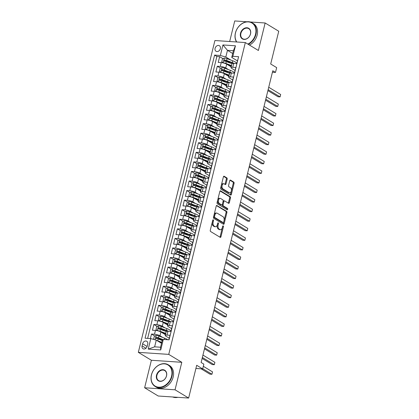 <?xml version="1.0" encoding="UTF-8"?>
<svg xmlns="http://www.w3.org/2000/svg" width="419" height="419" viewBox="0 0 419 419"><rect width="100%" height="100%" fill="white"/><g stroke="black" fill="none" stroke-linecap="round" stroke-linejoin="round"><path stroke-width="0.63" d="M213.271 219.839A0.697 0.403 93.8 0 0 213.156 219.802A0.697 0.403 93.8 0 0 212.737 220.268L210.286 230.246A0.995 0.581 93.8 0 0 210.589 231.508L220.2 237.337A0.995 0.581 93.8 0 0 220.363 237.39A0.995 0.581 93.8 0 0 220.965 236.725L223.416 226.747A0.697 0.403 93.8 0 0 223.201 225.862A0.697 0.403 93.8 0 0 223.086 225.825A0.697 0.403 93.8 0 0 222.667 226.297L222.348 227.585A3.184 1.854 93.8 0 1 220.431 229.727A3.184 1.854 93.8 0 1 219.902 229.554L219.1 229.067A3.184 1.854 93.8 0 1 218.131 225.029L218.451 223.736A0.697 0.403 93.8 0 0 218.236 222.85A0.697 0.403 93.8 0 0 218.121 222.814A0.697 0.403 93.8 0 0 217.702 223.285L217.388 224.574A3.184 1.854 93.8 0 1 215.466 226.716A3.184 1.854 93.8 0 1 214.937 226.543L214.14 226.056A3.184 1.854 93.8 0 1 213.166 222.018L213.486 220.724A0.697 0.403 93.8 0 0 213.271 219.839M215.094 48.321A3.242 2.524 -58.8 0 0 216.042 51.27A3.242 2.524 -58.8 0 0 220.357 48.672A3.242 2.524 -58.8 0 0 219.404 45.723A3.242 2.524 -58.8 0 0 215.094 48.321M227.161 179.154A0.995 0.581 93.8 0 0 226.857 177.892L224.16 176.258A0.995 0.581 93.8 0 0 223.997 176.205A0.995 0.581 93.8 0 0 223.395 176.87L220.677 187.953A0.995 0.581 93.8 0 0 220.981 189.215L230.586 195.044A0.995 0.581 93.8 0 0 230.754 195.097A0.995 0.581 93.8 0 0 231.351 194.426L234.074 183.349A0.995 0.581 93.8 0 0 233.771 182.087L230.513 180.112A0.995 0.581 93.8 0 0 230.35 180.06A0.995 0.581 93.8 0 0 229.748 180.725L228.585 185.465A0.995 0.581 93.8 0 0 228.889 186.733L230.502 187.712A2.661 1.55 93.8 0 1 231.388 190.713A2.661 1.55 93.8 0 1 229.706 192.876A2.661 1.55 93.8 0 1 229.272 192.735L222.945 188.896A2.661 1.55 93.8 0 1 222.06 185.895A2.661 1.55 93.8 0 1 223.741 183.726A2.661 1.55 93.8 0 1 224.175 183.873L225.233 184.512A0.995 0.581 93.8 0 0 225.396 184.564A0.995 0.581 93.8 0 0 225.998 183.899L227.161 179.154L226.339 179.102A0.995 0.581 93.8 0 0 226.035 177.839L223.636 176.383M175.042 389.801L181.799 362.304L151.379 360.267L144.628 387.764L175.042 389.801L188.639 398.05L196.689 365.289L202.67 368.919L203.844 364.137L201.125 362.487L272.779 70.759L275.498 72.408L276.676 67.627L270.69 63.997L278.74 31.236L265.143 22.987L250.243 21.987M181.799 362.304L168.747 354.385L245.335 42.565L258.387 50.484L265.143 22.987M216.99 205.457A0.995 0.581 93.8 0 0 216.827 205.404A0.995 0.581 93.8 0 0 216.225 206.069L213.507 217.147A0.995 0.581 93.8 0 0 213.805 218.414L223.416 224.244A0.995 0.581 93.8 0 0 223.578 224.296A0.995 0.581 93.8 0 0 224.181 223.626L226.904 212.548A0.995 0.581 93.8 0 0 226.6 211.286L216.654 205.436M217.089 202.55L219.813 191.473A0.995 0.581 93.8 0 1 220.41 190.802A0.995 0.581 93.8 0 1 220.577 190.855L230.183 196.684A0.995 0.581 93.8 0 1 230.487 197.951L229.324 202.691A0.995 0.581 93.8 0 1 228.722 203.356A0.995 0.581 93.8 0 1 228.559 203.304L224.663 200.942A0.995 0.581 93.8 0 0 224.5 200.89A0.995 0.581 93.8 0 0 223.898 201.555L223.123 204.702A0.995 0.581 93.8 0 0 223.427 205.965L227.486 208.426A0.697 0.403 93.8 0 1 227.716 209.212A0.697 0.403 93.8 0 1 227.276 209.778A0.697 0.403 93.8 0 1 227.161 209.741L217.393 203.812A0.995 0.581 93.8 0 1 217.089 202.55M246.922 21.767L234.724 20.95L229.675 41.518M188.639 398.05L158.225 396.013L144.628 387.764M230.22 63.086L226.417 60.776M222.96 58.676L219.64 56.665L218.231 62.4L221.227 62.604L220.289 66.427A4.054 0.953 13.8 0 1 225.752 67.967L228.549 69.664M227.873 72.649L224.071 70.34M220.609 68.245L217.288 66.228L215.879 71.968L218.88 72.168L217.938 75.991A4.054 0.953 13.8 0 1 223.406 77.531L226.197 79.228M225.522 82.213L221.719 79.909M218.262 77.808L214.942 75.792L213.528 81.532L216.529 81.731L215.591 85.56A4.054 0.953 13.8 0 1 221.054 87.1L223.846 88.791M223.175 91.777L219.373 89.472M215.911 87.372L212.59 85.356L211.181 91.096L214.182 91.295L213.24 95.123A4.054 0.953 13.8 0 1 218.708 96.663L221.499 98.36M220.823 101.346L217.021 99.036M213.559 96.936L210.238 94.924L208.83 100.66L211.831 100.864L210.893 104.687A4.054 0.953 13.8 0 1 216.356 106.227L219.147 107.924M218.477 110.909L214.669 108.6M211.213 106.499L207.892 104.488L206.483 110.228L209.484 110.427L208.542 114.251A4.054 0.953 13.8 0 1 214.004 115.791L216.801 117.488M216.125 120.473L212.323 118.163M208.861 116.068L205.54 114.052L204.132 119.792L207.133 119.991L206.195 123.82A4.054 0.953 13.8 0 1 211.658 125.36L214.449 127.051M213.779 130.037L209.971 127.732M206.515 125.632L203.194 123.615L201.785 129.356L204.786 129.555L203.844 133.383A4.054 0.953 13.8 0 1 209.306 134.923L212.103 136.615M211.427 139.6L207.625 137.296M204.163 135.196L200.842 133.179L199.434 138.919L202.435 139.124L201.497 142.947A4.054 0.953 13.8 0 1 206.96 144.487L209.751 146.184M209.076 149.169L205.273 146.859M201.817 144.759L198.496 142.748L197.082 148.483L200.083 148.687L199.145 152.511A4.054 0.953 13.8 0 1 204.608 154.051L207.4 155.748M206.729 158.733L202.927 156.423M199.465 154.328L196.144 152.312L194.735 158.052L197.737 158.251L196.794 162.08A4.054 0.953 13.8 0 1 202.262 163.62L205.053 165.311M204.378 168.297L200.575 165.992M197.119 163.892L193.793 161.875L192.384 167.616L195.385 167.815L194.447 171.643A4.054 0.953 13.8 0 1 199.91 173.183L202.702 174.875M202.031 177.86L198.229 175.556M194.767 173.456L191.446 171.439L190.037 177.179L193.039 177.384L192.096 181.207A4.054 0.953 13.8 0 1 197.559 182.747L200.355 184.444M199.68 187.429L195.877 185.119M192.415 183.019L189.095 181.008L187.686 186.743L190.687 186.947L189.749 190.771A4.054 0.953 13.8 0 1 195.212 192.311L198.004 194.007M197.333 196.993L193.526 194.683M190.069 192.588L186.748 190.572L185.339 196.312L188.341 196.511L187.398 200.334A4.054 0.953 13.8 0 1 192.86 201.879L195.657 203.571M194.982 206.557L191.179 204.252M187.717 202.152L184.397 200.135L182.988 205.876L185.989 206.075L185.051 209.903A4.054 0.953 13.8 0 1 190.514 211.443L193.306 213.135M192.63 216.12L188.828 213.816M185.371 211.715L182.05 209.699L180.641 215.439L183.637 215.638L182.7 219.467A4.054 0.953 13.8 0 1 188.162 221.007L190.954 222.704M190.284 225.689L186.481 223.379M183.019 221.279L179.699 219.268L178.29 225.003L181.291 225.207L180.348 229.031A4.054 0.953 13.8 0 1 185.816 230.57L188.608 232.267M187.932 235.253L184.13 232.943M180.673 230.843L177.352 228.832L175.938 234.572L178.939 234.771L178.002 238.594A4.054 0.953 13.8 0 1 183.464 240.134L186.256 241.831M185.586 244.816L181.783 242.507M178.321 240.412L175.001 238.395L173.592 244.136L176.593 244.335L175.65 248.163A4.054 0.953 13.8 0 1 181.113 249.703L183.91 251.395M183.234 254.38L179.432 252.076M175.97 249.975L172.649 247.959L171.24 253.699L174.241 253.898L173.304 257.727A4.054 0.953 13.8 0 1 178.766 259.267L181.558 260.958M180.888 263.949L177.08 261.639M173.623 259.539L170.303 257.523L168.894 263.263L171.895 263.467L170.952 267.291A4.054 0.953 13.8 0 1 176.415 268.83L179.212 270.527M178.536 273.513L174.733 271.203M171.271 269.103L167.951 267.092L166.542 272.827L169.543 273.031L168.606 276.854A4.054 0.953 13.8 0 1 174.068 278.394L176.86 280.091M176.184 283.076L172.382 280.767M168.925 278.672L165.605 276.655L164.196 282.396L167.191 282.595L166.254 286.423A4.054 0.953 13.8 0 1 171.717 287.963L174.514 289.655M173.838 292.64L170.035 290.336M166.573 288.235L163.253 286.219L161.844 291.959L164.845 292.158L163.902 295.987A4.054 0.953 13.8 0 1 169.37 297.527L172.162 299.218M171.486 302.204L167.684 299.899M164.227 297.799L160.906 295.783L159.492 301.523L162.493 301.727L161.556 305.551A4.054 0.953 13.8 0 1 167.019 307.09L169.81 308.787M169.14 311.773L165.337 309.463M161.875 307.363L158.555 305.351L157.146 311.087L160.147 311.291L159.204 315.114A4.054 0.953 13.8 0 1 164.672 316.654L167.464 318.351M166.788 321.336L162.986 319.027M159.524 316.932L156.203 314.915L154.794 320.655L157.795 320.854L156.858 324.683A4.054 0.953 13.8 0 1 162.321 326.223L165.112 327.915M164.442 330.9L160.634 328.596M157.177 326.495L153.857 324.479L152.448 330.219L155.449 330.418A4.054 0.953 13.8 0 1 160.912 331.958L165.421 334.697M168.894 339.809L170.004 335.284L167.003 335.085A4.054 0.953 13.8 0 0 165.243 335.436A4.054 0.953 13.8 0 0 165.887 336.179L169.276 338.238M170.669 331.288L170.947 331.455L172.35 325.72L169.355 325.516A4.054 0.953 13.8 0 0 167.59 325.872A4.054 0.953 13.8 0 0 168.239 326.616L171.628 328.674M173.021 321.724L173.293 321.886L174.702 316.151L171.701 315.952A4.054 0.953 13.8 0 0 169.941 316.303A4.054 0.953 13.8 0 0 170.591 317.052L173.974 319.105M169.941 316.303L170.879 312.48A4.054 0.953 -166.2 0 1 172.644 312.129L175.64 312.328L177.054 306.588L174.053 306.389A4.054 0.953 13.8 0 0 172.288 306.739A4.054 0.953 13.8 0 0 172.937 307.488L176.326 309.541M177.719 302.591L177.991 302.759L179.4 297.024L176.399 296.825A4.054 0.953 13.8 0 0 174.639 297.176A4.054 0.953 13.8 0 0 175.289 297.925L178.677 299.978M180.07 293.028L180.343 293.195L181.752 287.46L178.751 287.256A4.054 0.953 13.8 0 0 176.991 287.612A4.054 0.953 13.8 0 0 177.635 288.356L181.024 290.414M182.417 283.464L182.689 283.626L184.098 277.897L181.097 277.692A4.054 0.953 13.8 0 0 179.337 278.048A4.054 0.953 13.8 0 0 179.987 278.792L183.375 280.85M179.337 278.048L180.28 274.22A4.054 0.953 -166.2 0 1 182.04 273.869L185.041 274.068L186.45 268.328L183.449 268.129A4.054 0.953 13.8 0 0 181.689 268.479A4.054 0.953 13.8 0 0 182.333 269.228L185.722 271.282M187.115 264.331L187.387 264.499L188.796 258.764L185.795 258.565A4.054 0.953 13.8 0 0 184.035 258.916A4.054 0.953 13.8 0 0 184.685 259.665L188.073 261.718M189.467 254.768L189.739 254.935L191.148 249.2L188.147 248.996A4.054 0.953 13.8 0 0 186.387 249.352A4.054 0.953 13.8 0 0 187.036 250.096L190.42 252.154M191.813 245.204L192.091 245.366L193.499 239.637L190.498 239.432A4.054 0.953 13.8 0 0 188.733 239.788A4.054 0.953 13.8 0 0 189.383 240.532L192.771 242.591M188.733 239.788L189.676 235.96A4.054 0.953 -166.2 0 1 191.436 235.609L194.437 235.808L195.846 230.068L192.845 229.869A4.054 0.953 13.8 0 0 191.085 230.22A4.054 0.953 13.8 0 0 191.734 230.969L195.123 233.022M196.516 226.071L196.789 226.239L198.197 220.504L195.196 220.305A4.054 0.953 13.8 0 0 193.437 220.656A4.054 0.953 13.8 0 0 194.081 221.405L197.469 223.458M198.863 216.508L199.135 216.675L200.544 210.94L197.543 210.741A4.054 0.953 13.8 0 0 195.783 211.092A4.054 0.953 13.8 0 0 196.432 211.836L199.821 213.894M201.214 206.944L201.487 207.106L202.896 201.377L199.894 201.172A4.054 0.953 13.8 0 0 198.135 201.529A4.054 0.953 13.8 0 0 198.779 202.272L202.168 204.331M198.135 201.529L199.072 197.7A4.054 0.953 -166.2 0 1 200.832 197.349L203.833 197.548L205.242 191.808L202.241 191.609A4.054 0.953 13.8 0 0 200.481 191.96A4.054 0.953 13.8 0 0 201.13 192.709L204.519 194.762M205.912 187.812L206.185 187.979L207.594 182.244L204.592 182.045A4.054 0.953 13.8 0 0 202.833 182.396A4.054 0.953 13.8 0 0 203.482 183.145L206.866 185.198M208.259 178.248L208.536 178.415L209.94 172.68L206.944 172.481A4.054 0.953 13.8 0 0 205.179 172.832A4.054 0.953 13.8 0 0 205.829 173.581L209.217 175.634M210.61 168.684L210.883 168.852L212.292 163.117L209.291 162.912A4.054 0.953 13.8 0 0 207.531 163.269A4.054 0.953 13.8 0 0 208.18 164.012L211.569 166.071M207.531 163.269L208.468 159.44A4.054 0.953 -166.2 0 1 210.233 159.089L213.229 159.288L214.643 153.548L211.642 153.349A4.054 0.953 13.8 0 0 209.882 153.705A4.054 0.953 13.8 0 0 210.527 154.449L213.915 156.502M215.308 149.552L215.581 149.719L216.99 143.984L213.989 143.785A4.054 0.953 13.8 0 0 212.229 144.136A4.054 0.953 13.8 0 0 212.878 144.885L216.267 146.938M217.66 139.988L217.932 140.156L219.341 134.42L216.34 134.221A4.054 0.953 13.8 0 0 214.58 134.572A4.054 0.953 13.8 0 0 215.225 135.321L218.613 137.374M220.006 130.424L220.279 130.592L221.688 124.857L218.687 124.653A4.054 0.953 13.8 0 0 216.927 125.009A4.054 0.953 13.8 0 0 217.576 125.752L220.965 127.811M216.927 125.009L217.87 121.18A4.054 0.953 -166.2 0 1 219.629 120.829L222.63 121.028L224.039 115.293L221.038 115.089A4.054 0.953 13.8 0 0 219.278 115.445A4.054 0.953 13.8 0 0 219.928 116.189L223.311 118.247M224.704 111.297L224.982 111.459L226.386 105.724L223.39 105.525A4.054 0.953 13.8 0 0 221.625 105.876A4.054 0.953 13.8 0 0 222.274 106.625L225.663 108.678M227.056 101.728L227.328 101.896L228.737 96.16L225.736 95.961A4.054 0.953 13.8 0 0 223.976 96.312A4.054 0.953 13.8 0 0 224.626 97.061L228.009 99.114M223.976 96.312L224.914 92.489A4.054 0.953 -166.2 0 1 226.679 92.133L229.675 92.337L231.089 86.597L228.088 86.393A4.054 0.953 13.8 0 0 226.323 86.749A4.054 0.953 13.8 0 0 226.972 87.492L230.361 89.551M226.323 86.749L227.266 82.92A4.054 0.953 -166.2 0 1 229.025 82.569L232.026 82.768L233.435 77.033L230.434 76.829A4.054 0.953 13.8 0 0 228.674 77.185A4.054 0.953 13.8 0 0 229.324 77.929L232.713 79.987M234.106 73.037L234.378 73.199L235.787 67.464L232.786 67.265A4.054 0.953 13.8 0 0 231.026 67.616A4.054 0.953 13.8 0 0 231.67 68.365L235.059 70.418M221.227 62.604A4.054 0.953 -166.2 0 1 226.695 64.144L231.204 66.878M231.754 82.601L232.026 82.763M218.88 72.168A4.054 0.953 -166.2 0 1 224.343 73.707L228.858 76.447M229.403 92.164L229.68 92.332M216.529 81.731A4.054 0.953 -166.2 0 1 221.997 83.271L226.506 86.01M214.182 91.295A4.054 0.953 -166.2 0 1 219.645 92.835L224.16 95.574M211.831 100.864A4.054 0.953 -166.2 0 1 217.293 102.404L221.808 105.138M222.358 120.861L222.63 121.023M209.484 110.427A4.054 0.953 -166.2 0 1 214.947 111.967L219.456 114.706M207.133 119.991A4.054 0.953 -166.2 0 1 212.595 121.531L217.11 124.27M204.786 129.555A4.054 0.953 -166.2 0 1 210.249 131.095L214.758 133.834M202.435 139.124A4.054 0.953 -166.2 0 1 207.897 140.664L212.412 143.398M212.962 159.12L213.234 159.283M200.083 148.687A4.054 0.953 -166.2 0 1 205.551 150.227L210.06 152.966M197.737 158.251A4.054 0.953 -166.2 0 1 203.199 159.791L207.714 162.53M195.385 167.815A4.054 0.953 -166.2 0 1 200.848 169.355L205.362 172.094M193.039 177.384A4.054 0.953 -166.2 0 1 198.501 178.923L203.011 181.657M203.561 197.38L203.833 197.543M190.687 186.947A4.054 0.953 -166.2 0 1 196.15 188.487L200.664 191.226M188.341 196.511A4.054 0.953 -166.2 0 1 193.803 198.051L198.313 200.79M185.989 206.075A4.054 0.953 -166.2 0 1 191.452 207.615L195.966 210.354M183.637 215.638A4.054 0.953 -166.2 0 1 189.105 217.178L193.615 219.917M194.165 235.64L194.437 235.803M181.291 225.207A4.054 0.953 -166.2 0 1 186.754 226.747L191.268 229.481M178.939 234.771A4.054 0.953 -166.2 0 1 184.402 236.311L188.917 239.05M176.593 244.335A4.054 0.953 -166.2 0 1 182.056 245.874L186.565 248.614M174.241 253.898A4.054 0.953 -166.2 0 1 179.704 255.438L184.219 258.177M184.769 273.895L185.041 274.063M171.895 263.467A4.054 0.953 -166.2 0 1 177.357 265.007L181.867 267.741M169.543 273.031A4.054 0.953 -166.2 0 1 175.006 274.571L179.521 277.31M167.191 282.595A4.054 0.953 -166.2 0 1 172.659 284.134L177.169 286.874M164.845 292.158A4.054 0.953 -166.2 0 1 170.308 293.698L174.823 296.437M175.367 312.155L175.645 312.323M162.493 301.727A4.054 0.953 -166.2 0 1 167.961 303.267L172.471 306.001M160.147 311.291A4.054 0.953 -166.2 0 1 165.61 312.831L170.124 315.57M157.795 320.854A4.054 0.953 -166.2 0 1 163.258 322.394L167.773 325.134M147.184 346.23L147.703 344.125A3.143 2.446 -58.8 0 0 146.781 341.27A3.143 2.446 -58.8 0 0 142.607 343.784L142.088 345.89A3.143 2.446 -58.8 0 0 143.005 348.744A3.143 2.446 -58.8 0 0 147.184 346.23M168.747 354.385L138.328 352.348L214.916 40.528L245.335 42.565M219.64 56.665L216.885 56.476L214.601 55.093L145.058 338.212L150.814 338.599L156.277 340.139L161.514 343.313M214.601 55.093L220.352 55.476L222.939 44.959L235.436 45.791L232.849 56.314L238.605 56.701L169.061 339.819L163.31 339.437L160.723 349.959L148.232 349.121L150.814 338.599M154.826 336.059L151.505 334.043L154.506 334.247A4.054 0.953 13.8 0 1 159.969 335.787L162.766 337.478M165.243 335.436L166.181 331.607A4.054 0.953 13.8 0 1 167.94 331.256L170.942 331.455M238.306 57.911L236.725 63.641L233.723 63.442A4.054 0.953 -166.2 0 0 231.964 63.793L231.026 67.616M234.378 73.205L231.377 73.006A4.054 0.953 -166.2 0 0 229.612 73.356L228.674 77.185M227.328 101.901L224.327 101.697A4.054 0.953 -166.2 0 0 222.568 102.053L221.625 105.876M224.977 111.464L221.976 111.265A4.054 0.953 -166.2 0 0 220.216 111.616L219.278 115.445M220.279 130.597L217.278 130.393A4.054 0.953 -166.2 0 0 215.518 130.749L214.58 134.572M217.932 140.161L214.931 139.956A4.054 0.953 -166.2 0 0 213.171 140.313L212.229 144.136M215.581 149.724L212.58 149.525A4.054 0.953 -166.2 0 0 210.82 149.876L209.882 153.705M210.883 168.852L207.882 168.653A4.054 0.953 -166.2 0 0 206.122 169.004L205.179 172.832M208.531 178.421L205.53 178.216A4.054 0.953 -166.2 0 0 203.77 178.573L202.833 182.396M206.185 187.984L203.184 187.785A4.054 0.953 -166.2 0 0 201.424 188.136L200.481 191.96M201.487 207.112L198.486 206.913A4.054 0.953 -166.2 0 0 196.726 207.264L195.783 211.092M199.135 216.681L196.134 216.476A4.054 0.953 -166.2 0 0 194.374 216.833L193.437 220.656M196.789 226.244L193.788 226.04A4.054 0.953 -166.2 0 0 192.022 226.396L191.085 230.22M192.085 245.372L189.084 245.173A4.054 0.953 -166.2 0 0 187.324 245.524L186.387 249.352M189.739 254.941L186.738 254.736A4.054 0.953 -166.2 0 0 184.978 255.092L184.035 258.916M187.387 264.504L184.386 264.3A4.054 0.953 -166.2 0 0 182.626 264.656L181.689 268.479M182.689 283.632L179.688 283.433A4.054 0.953 -166.2 0 0 177.928 283.783L176.991 287.612M180.343 293.195L177.342 292.996A4.054 0.953 -166.2 0 0 175.577 293.352L174.639 297.176M177.991 302.764L174.99 302.56A4.054 0.953 -166.2 0 0 173.23 302.916L172.288 306.739M173.293 321.892L170.292 321.692A4.054 0.953 -166.2 0 0 168.532 322.043L167.59 325.872M153.857 324.479L156.858 324.683M156.203 314.915L159.204 315.114M158.555 305.351L161.556 305.551M160.906 295.783L163.902 295.987M163.253 286.219L166.254 286.423M165.605 276.655L168.606 276.854M167.951 267.092L170.952 267.291M170.303 257.523L173.304 257.727M172.649 247.959L175.65 248.163M175.001 238.395L178.002 238.594M177.352 228.832L180.348 229.031M179.699 219.268L182.7 219.467M182.05 209.699L185.051 209.903M184.397 200.135L187.398 200.334M186.748 190.572L189.749 190.771M189.095 181.008L192.096 181.207M191.446 171.439L194.447 171.643M193.793 161.875L196.794 162.08M196.144 152.312L199.145 152.511M198.496 142.748L201.497 142.947M200.842 133.179L203.844 133.383M203.194 123.615L206.195 123.82M205.54 114.052L208.542 114.251M207.892 104.488L210.893 104.687M210.238 94.924L213.24 95.123M212.59 85.356L215.591 85.56M214.942 75.792L217.938 75.991M217.288 66.228L220.289 66.427M216.885 56.476L147.64 338.384M151.505 334.043L150.395 338.573M232.697 53.501L227.465 50.322L225.82 57.015L230.895 60.1M236.452 63.468L236.725 63.636M156.277 340.139L154.632 346.832L160.55 347.231L162.195 340.537L163.31 339.437M151.379 360.267L138.328 352.348M272.423 72.204L275.498 72.408M195.909 368.469L202.67 368.919M237.411 60.855L231.738 57.413L233.383 50.72L227.465 50.322L222.939 44.959M162.09 340.464L158.288 338.159M232.849 56.314L231.738 57.413M225.82 57.015L220.352 55.476M154.632 346.832L148.232 349.121M160.55 347.231L160.723 349.959M235.436 45.791L233.383 50.72M212.695 220.446A0.697 0.403 93.8 0 1 212.663 220.672L212.344 221.96A3.184 1.854 93.8 0 0 213.318 226.003L214.14 226.056M215.466 226.716L214.643 226.658A3.184 1.854 93.8 0 1 214.114 226.485L213.318 226.003M220.431 229.727L219.608 229.67A3.184 1.854 93.8 0 1 219.079 229.497L218.283 229.015A3.184 1.854 93.8 0 1 217.309 224.972L217.629 223.683A0.697 0.403 93.8 0 0 217.66 223.458M219.902 237.159A0.995 0.581 93.8 0 0 220.143 236.667L222.594 226.695A0.697 0.403 93.8 0 0 222.625 226.47M223.123 224.06A0.995 0.581 93.8 0 0 223.358 223.573L226.082 212.491A0.995 0.581 93.8 0 0 225.778 211.228L216.466 205.582M214.507 216.571A0.697 0.403 93.8 0 0 214.717 217.456L223.154 222.573A0.697 0.403 93.8 0 0 223.269 222.609A0.697 0.403 93.8 0 0 223.688 222.138L224.024 220.782A3.184 1.854 93.8 0 0 223.049 216.738L217.288 213.24A3.184 1.854 93.8 0 0 216.759 213.067A3.184 1.854 93.8 0 0 214.842 215.209L214.507 216.571L213.685 216.513A0.697 0.403 93.8 0 0 213.894 217.398L214.717 217.456M222.562 222.531A0.697 0.403 93.8 0 1 222.447 222.552A0.697 0.403 93.8 0 1 222.332 222.515L213.894 217.398M216.759 213.067L215.937 213.014A3.184 1.854 93.8 0 0 214.02 215.151L214.842 215.209M213.685 216.513L214.02 215.151M220.048 190.98L229.361 196.631L230.183 196.684M228.261 203.126A0.995 0.581 93.8 0 0 228.502 202.634L229.664 197.894A0.995 0.581 93.8 0 0 229.361 196.631M223.84 200.884A0.995 0.581 93.8 0 0 223.678 200.832A0.995 0.581 93.8 0 0 223.076 201.502L222.3 204.645A0.995 0.581 93.8 0 0 222.604 205.907L226.663 208.369L227.486 208.426M226.773 209.505A0.697 0.403 93.8 0 0 226.663 208.369M220.619 198.486A2.661 1.55 93.8 0 0 220.179 198.344A2.661 1.55 93.8 0 0 218.498 200.507A2.661 1.55 93.8 0 0 219.383 203.508L221.614 204.865A0.995 0.581 93.8 0 0 221.777 204.917A0.995 0.581 93.8 0 0 222.379 204.247L223.149 201.104A0.995 0.581 93.8 0 0 222.845 199.842L220.619 198.486M220.179 198.344L219.357 198.292A2.661 1.55 93.8 0 0 217.676 200.455A2.661 1.55 93.8 0 0 218.561 203.456L219.383 203.508M221.127 204.828A0.995 0.581 93.8 0 1 220.954 204.86A0.995 0.581 93.8 0 1 220.792 204.807L218.561 203.456M224.935 184.334A0.995 0.581 93.8 0 0 225.176 183.841L226.339 179.102M223.741 183.726L222.918 183.674A2.661 1.55 93.8 0 0 221.237 185.837A2.661 1.55 93.8 0 0 222.122 188.838L222.945 188.896M229.706 192.876L228.889 192.819A2.661 1.55 93.8 0 1 228.449 192.677L222.122 188.838M230.293 194.861A0.995 0.581 93.8 0 0 230.529 194.374L233.252 183.297A0.995 0.581 93.8 0 0 232.948 182.029L229.989 180.238M157.015 340.589A2.687 0.629 13.8 0 1 157.743 340.825L161.755 342.323M158.45 341.454L161.676 342.663M154.15 339.537L153.632 339.149L154.339 336.279L156.219 335.436A2.687 0.629 13.8 0 1 158.916 336.043L164.567 338.154A7.752 1.823 13.8 0 1 167.689 339.73M201.12 368.814L209.898 374.141L211.951 374.277L212.538 371.889L203.315 366.29M163.138 339.605L158.471 337.861A2.687 0.629 -166.2 0 0 156.455 337.332C155.638 337.62 155.543 338.002 156.172 338.479A2.687 0.629 13.8 0 1 158.188 339.008L162.216 340.511M156.465 338.531L157.235 337.808A1.367 0.319 13.8 0 1 157.832 337.986L162.871 339.872M202.728 368.683L211.951 374.277L212.538 371.889M151.5 374.853A12.361 9.621 -58.8 0 0 158.665 387.193A12.361 9.621 -58.8 0 0 171.56 376.194A12.361 9.621 -58.8 0 0 164.395 363.854A12.361 9.621 -58.8 0 0 151.5 374.853M171.968 376.309A12.664 9.857 121.2 0 1 155.124 386.449A12.664 9.857 121.2 0 1 151.416 374.932A12.664 9.857 121.2 0 1 168.265 364.792A12.664 9.857 121.2 0 1 171.968 376.309M156.517 375.188A6.18 4.813 121.2 0 1 162.965 369.689A6.18 4.813 121.2 0 1 166.542 375.859A6.18 4.813 121.2 0 1 160.095 381.358A6.18 4.813 121.2 0 1 156.517 375.188M166.463 375.943A5.876 4.572 -58.8 0 0 164.74 370.595A5.876 4.572 -58.8 0 0 156.926 375.304A5.876 4.572 -58.8 0 0 158.644 380.646A5.876 4.572 -58.8 0 0 166.463 375.943M177.871 397.327A12.664 9.857 121.2 0 1 172.68 396.982M168.265 364.792L169.459 365.52A12.664 9.857 121.2 0 1 173.167 377.037A12.664 9.857 121.2 0 1 156.318 387.177L155.124 386.449M247.875 44.11A12.361 9.621 -58.8 0 0 255.548 34.248A12.361 9.621 -58.8 0 0 248.383 21.908A12.361 9.621 -58.8 0 0 235.488 32.907A12.361 9.621 -58.8 0 0 236.814 41.994M236.541 41.979A12.664 9.857 121.2 0 1 235.405 32.991A12.664 9.857 121.2 0 1 252.254 22.846A12.664 9.857 121.2 0 1 255.957 34.363A12.664 9.857 121.2 0 1 248.299 44.367M240.506 33.242A6.18 4.813 121.2 0 1 246.953 27.743A6.18 4.813 121.2 0 1 250.536 33.913A6.18 4.813 121.2 0 1 244.088 39.412A6.18 4.813 121.2 0 1 240.506 33.242M250.452 33.997A5.876 4.572 -58.8 0 0 248.729 28.654A5.876 4.572 -58.8 0 0 240.915 33.358A5.876 4.572 -58.8 0 0 242.632 38.7A5.876 4.572 -58.8 0 0 250.452 33.997M252.254 22.846L253.448 23.574A12.664 9.857 121.2 0 1 257.156 35.091A12.664 9.857 121.2 0 1 249.494 45.09M170.633 331.434L170.695 331.193A7.752 1.823 13.8 0 0 166.914 328.59L161.268 326.48A2.687 0.629 13.8 0 0 158.565 325.867L156.685 326.715L155.983 329.585L157.392 330.649A2.687 0.629 13.8 0 1 160.089 331.261L165.741 333.372A7.752 1.823 13.8 0 1 165.746 333.372L166.186 331.555A7.752 1.823 13.8 0 1 166.202 331.56M160.786 331.885L165.102 333.498A6.437 1.514 13.8 0 1 165.662 333.718M166.322 331.434A3.19 0.749 -166.2 0 0 165.924 331.455M165.542 334.21L165.421 334.132A3.19 0.749 13.8 0 1 164.908 333.545A3.19 0.749 13.8 0 1 164.966 333.451M202.12 358.434L212.244 364.577L214.303 364.713L214.889 362.325L202.943 355.076M165.495 334.399A3.19 0.749 -166.2 0 0 165.018 334.451M168.49 331.293A7.752 1.823 -166.2 0 0 166.469 330.408L160.817 328.297A2.687 0.629 -166.2 0 0 158.806 327.768C157.989 328.051 157.895 328.438 158.523 328.915A2.687 0.629 13.8 0 1 160.54 329.444L166.186 331.555M158.811 328.967L159.587 328.245A1.367 0.319 13.8 0 1 160.184 328.423L165.83 330.533A6.437 1.514 13.8 0 1 167.448 331.24M202.356 357.465L214.303 364.713L214.889 362.325M172.984 321.871L173.042 321.63A7.752 1.823 13.8 0 0 169.266 319.021L163.614 316.911A2.687 0.629 13.8 0 0 160.917 316.303L159.037 317.152L158.33 320.022L159.744 321.085A2.687 0.629 13.8 0 1 162.441 321.692L168.092 323.808A7.752 1.823 13.8 0 1 168.098 323.808L168.538 321.991A7.752 1.823 13.8 0 1 168.548 321.996L162.886 319.88L162.441 321.692M163.132 322.321L167.453 323.934A6.437 1.514 13.8 0 1 168.014 324.154M168.668 321.871A3.19 0.749 -166.2 0 0 168.276 321.892M167.893 324.641L167.768 324.568A3.19 0.749 13.8 0 1 167.26 323.981A3.19 0.749 13.8 0 1 167.317 323.882M204.472 348.87L214.596 355.013L216.649 355.15L217.236 352.756L205.294 345.513M167.846 324.835A3.19 0.749 -166.2 0 0 167.364 324.887M170.842 321.729A7.752 1.823 -166.2 0 0 168.82 320.839L163.169 318.728A2.687 0.629 -166.2 0 0 161.153 318.204C160.336 318.487 160.241 318.869 160.87 319.351A2.687 0.629 13.8 0 1 162.886 319.88M161.163 319.404L161.938 318.676A1.367 0.319 13.8 0 1 162.53 318.859L168.181 320.97A6.437 1.514 13.8 0 1 169.795 321.672M204.708 347.901L216.649 355.15L217.236 352.756M175.331 312.307L175.393 312.066A7.752 1.823 13.8 0 0 171.612 309.458L165.966 307.347A2.687 0.629 13.8 0 0 163.263 306.739L161.388 307.583L160.681 310.453L162.09 311.521A2.687 0.629 13.8 0 1 164.787 312.129L170.439 314.24A7.752 1.823 13.8 0 1 170.449 314.245M165.484 312.757L169.805 314.37A6.437 1.514 13.8 0 1 170.36 314.59M171.02 312.307A3.19 0.749 -166.2 0 0 170.627 312.328M170.24 315.078L170.119 315.004A3.19 0.749 13.8 0 1 169.606 314.412A3.19 0.749 13.8 0 1 169.664 314.318M206.818 339.301L216.948 345.445L219.001 345.586L219.587 343.192L207.646 335.944M170.193 315.271A3.19 0.749 -166.2 0 0 169.716 315.318M173.188 312.165A7.752 1.823 -166.2 0 0 171.167 311.275L165.521 309.164A2.687 0.629 -166.2 0 0 163.504 308.635C162.687 308.923 162.593 309.306 163.221 309.788A2.687 0.629 13.8 0 1 165.238 310.311L170.884 312.422A7.752 1.823 13.8 0 1 170.9 312.427M163.515 309.835L164.285 309.112A1.367 0.319 13.8 0 1 164.882 309.295L170.533 311.406A6.437 1.514 13.8 0 1 172.146 312.108M207.054 338.337L219.001 345.586L219.587 343.192M177.682 302.743L177.74 302.502A7.752 1.823 13.8 0 0 173.964 299.894L168.312 297.783A2.687 0.629 13.8 0 0 165.615 297.176L163.735 298.019L163.033 300.889L164.442 301.958A2.687 0.629 13.8 0 1 167.139 302.565L172.79 304.676A7.752 1.823 13.8 0 1 172.796 304.681M167.836 303.194L172.151 304.807A6.437 1.514 13.8 0 1 172.712 305.027M173.366 302.738A3.19 0.749 -166.2 0 0 172.974 302.759M172.591 305.514L172.466 305.435A3.19 0.749 13.8 0 1 171.958 304.849A3.19 0.749 13.8 0 1 172.015 304.754M209.17 329.737L219.294 335.881L221.347 336.017L221.939 333.629L209.992 326.38M172.544 305.708A3.19 0.749 -166.2 0 0 172.062 305.755M175.54 302.597A7.752 1.823 -166.2 0 0 173.518 301.711L167.867 299.601A2.687 0.629 -166.2 0 0 165.851 299.072C165.034 299.36 164.939 299.742 165.568 300.219A2.687 0.629 13.8 0 1 167.584 300.748L173.236 302.858A7.752 1.823 13.8 0 1 173.251 302.864M165.861 300.271L166.636 299.548A1.367 0.319 13.8 0 1 167.228 299.726L172.879 301.842A6.437 1.514 13.8 0 1 174.493 302.544M209.406 328.774L221.347 336.017L221.939 333.629M180.034 293.18L180.091 292.933A7.752 1.823 13.8 0 0 176.315 290.33L170.664 288.22A2.687 0.629 13.8 0 0 167.967 287.607L166.086 288.455L165.379 291.325L166.788 292.389A2.687 0.629 13.8 0 1 169.491 293.001L175.137 295.112A7.752 1.823 13.8 0 1 175.147 295.112L175.587 293.295A7.752 1.823 13.8 0 1 175.598 293.3L169.936 291.184L169.491 293.001M170.182 293.625L174.503 295.238A6.437 1.514 13.8 0 1 175.063 295.458M175.718 293.174A3.19 0.749 -166.2 0 0 175.325 293.195M174.943 295.95L174.817 295.872A3.19 0.749 13.8 0 1 174.304 295.285A3.19 0.749 13.8 0 1 174.362 295.191M211.516 320.174L221.646 326.317L223.699 326.453L224.285 324.065L212.344 316.816M174.896 296.144A3.19 0.749 -166.2 0 0 174.414 296.191M177.886 293.033A7.752 1.823 -166.2 0 0 175.865 292.148L170.219 290.037A2.687 0.629 -166.2 0 0 168.202 289.508C167.385 289.796 167.291 290.178 167.919 290.655A2.687 0.629 13.8 0 1 169.936 291.184M168.213 290.707L168.983 289.985A1.367 0.319 13.8 0 1 169.58 290.163L175.231 292.273A6.437 1.514 13.8 0 1 176.844 292.981M211.757 319.21L223.699 326.453L224.285 324.065M182.38 283.611L182.438 283.37A7.752 1.823 13.8 0 0 178.662 280.767L173.01 278.651A2.687 0.629 13.8 0 0 170.313 278.043L168.433 278.892L167.731 281.762L169.14 282.825A2.687 0.629 13.8 0 1 171.837 283.438L177.488 285.549A7.752 1.823 13.8 0 1 177.494 285.549L177.934 283.731A7.752 1.823 13.8 0 1 177.949 283.736L172.282 281.62L171.837 283.438M172.534 284.061L176.849 285.674A6.437 1.514 13.8 0 1 177.41 285.894M178.065 283.611A3.19 0.749 -166.2 0 0 177.672 283.632M177.289 286.381L177.164 286.308A3.19 0.749 13.8 0 1 176.656 285.721A3.19 0.749 13.8 0 1 176.713 285.622M213.868 310.61L223.992 316.754L226.051 316.89L226.637 314.496L214.69 307.253M177.242 286.575A3.19 0.749 -166.2 0 0 176.766 286.627M180.238 283.469A7.752 1.823 -166.2 0 0 178.216 282.584L172.565 280.468A2.687 0.629 -166.2 0 0 170.549 279.944C169.737 280.227 169.643 280.61 170.271 281.091A2.687 0.629 13.8 0 1 172.282 281.62M170.559 281.144L171.334 280.416A1.367 0.319 13.8 0 1 171.931 280.599L177.577 282.71A6.437 1.514 13.8 0 1 179.196 283.412M214.104 309.641L226.051 316.89L226.637 314.496M184.732 274.047L184.789 273.806A7.752 1.823 13.8 0 0 181.013 271.198L175.362 269.087A2.687 0.629 13.8 0 0 172.665 268.479L170.784 269.323L170.077 272.193L171.486 273.261A2.687 0.629 13.8 0 1 174.189 273.869L179.835 275.98A7.752 1.823 13.8 0 1 179.845 275.985M174.88 274.497L179.201 276.111A6.437 1.514 13.8 0 1 179.761 276.331M180.416 274.047A3.19 0.749 -166.2 0 0 180.023 274.068M179.641 276.818L179.515 276.744A3.19 0.749 13.8 0 1 179.007 276.152A3.19 0.749 13.8 0 1 179.06 276.058M216.214 301.041L226.344 307.185L228.397 307.326L228.984 304.932L217.042 297.689M179.594 277.011A3.19 0.749 -166.2 0 0 179.112 277.059M182.584 273.906A7.752 1.823 -166.2 0 0 180.568 273.015L174.917 270.904A2.687 0.629 -166.2 0 0 172.9 270.381C172.083 270.664 171.989 271.046 172.618 271.528A2.687 0.629 13.8 0 1 174.634 272.051L180.285 274.162A7.752 1.823 13.8 0 1 180.296 274.167M172.911 271.575L173.681 270.852A1.367 0.319 13.8 0 1 174.278 271.035L179.929 273.146A6.437 1.514 13.8 0 1 181.542 273.848M216.455 300.077L228.397 307.326L228.984 304.932M187.078 264.483L187.141 264.242A7.752 1.823 13.8 0 0 183.36 261.634L177.714 259.523A2.687 0.629 13.8 0 0 175.011 258.916L173.131 259.759L172.429 262.629L173.838 263.698A2.687 0.629 13.8 0 1 176.535 264.305L182.186 266.416A7.752 1.823 13.8 0 1 182.192 266.421M177.232 264.934L181.547 266.547A6.437 1.514 13.8 0 1 182.108 266.767M182.768 264.478A3.19 0.749 -166.2 0 0 182.37 264.504M181.987 267.254L181.867 267.181A3.19 0.749 13.8 0 1 181.354 266.589A3.19 0.749 13.8 0 1 181.411 266.494M218.566 291.477L228.69 297.621L230.749 297.757L231.335 295.369L219.388 288.12M181.94 267.448A3.19 0.749 -166.2 0 0 181.464 267.495M184.936 264.337A7.752 1.823 -166.2 0 0 182.914 263.451L177.263 261.341A2.687 0.629 -166.2 0 0 175.252 260.812C174.435 261.1 174.341 261.482 174.969 261.959A2.687 0.629 13.8 0 1 176.986 262.488L182.632 264.599A7.752 1.823 13.8 0 1 182.647 264.604M175.257 262.011L176.032 261.288A1.367 0.319 13.8 0 1 176.629 261.472L182.275 263.582A6.437 1.514 13.8 0 1 183.894 264.284M218.802 290.514L230.749 297.757L231.335 295.369M189.43 254.92L189.488 254.673A7.752 1.823 13.8 0 0 185.711 252.07L180.06 249.96A2.687 0.629 13.8 0 0 177.363 249.347L175.482 250.195L174.775 253.066L176.19 254.134A2.687 0.629 13.8 0 1 178.887 254.742L184.538 256.852A7.752 1.823 13.8 0 1 184.543 256.852L184.983 255.035A7.752 1.823 13.8 0 1 184.994 255.04L179.332 252.924L178.887 254.742M179.578 255.365L183.899 256.983A6.437 1.514 13.8 0 1 184.46 257.198M185.114 254.914A3.19 0.749 -166.2 0 0 184.721 254.935M184.339 257.69L184.213 257.612A3.19 0.749 13.8 0 1 183.705 257.025A3.19 0.749 13.8 0 1 183.763 256.931M220.918 281.914L231.042 288.057L233.095 288.193L233.682 285.805L221.74 278.556M184.292 257.884A3.19 0.749 -166.2 0 0 183.81 257.931M187.288 254.773A7.752 1.823 -166.2 0 0 185.266 253.888L179.615 251.777A2.687 0.629 -166.2 0 0 177.598 251.248C176.781 251.536 176.687 251.919 177.316 252.395A2.687 0.629 13.8 0 1 179.332 252.924M177.609 252.448L178.384 251.725A1.367 0.319 13.8 0 1 178.976 251.903L184.627 254.014A6.437 1.514 13.8 0 1 186.24 254.721M221.153 280.95L233.095 288.193L233.682 285.805M191.776 245.351L191.839 245.11A7.752 1.823 13.8 0 0 188.058 242.507L182.412 240.396A2.687 0.629 13.8 0 0 179.709 239.783L177.834 240.632L177.127 243.502L178.536 244.565A2.687 0.629 13.8 0 1 181.233 245.178L186.884 247.289A7.752 1.823 13.8 0 1 186.895 247.289M181.93 245.801L186.246 247.414A6.437 1.514 13.8 0 1 186.806 247.634M187.466 245.351A3.19 0.749 -166.2 0 0 187.068 245.372M186.685 248.121L186.565 248.048A3.19 0.749 13.8 0 1 186.052 247.461A3.19 0.749 13.8 0 1 186.109 247.362M223.264 272.35L233.388 278.494L235.447 278.63L236.033 276.236L224.092 268.993M186.638 248.315A3.19 0.749 -166.2 0 0 186.162 248.367M189.634 245.209A7.752 1.823 -166.2 0 0 187.612 244.324L181.966 242.208A2.687 0.629 -166.2 0 0 179.95 241.684C179.133 241.967 179.039 242.35 179.667 242.831A2.687 0.629 13.8 0 1 181.684 243.36L187.33 245.471A7.752 1.823 13.8 0 1 187.345 245.476M179.961 242.884L180.73 242.156A1.367 0.319 13.8 0 1 181.327 242.339L186.979 244.45A6.437 1.514 13.8 0 1 188.592 245.152M223.5 271.381L235.447 278.63L236.033 276.236M194.128 235.787L194.186 235.546A7.752 1.823 13.8 0 0 190.409 232.938L184.758 230.827A2.687 0.629 13.8 0 0 182.061 230.22L180.18 231.068L179.479 233.933L180.888 235.001A2.687 0.629 13.8 0 1 183.585 235.609L189.236 237.72A7.752 1.823 13.8 0 1 189.241 237.725L189.681 235.902A7.752 1.823 13.8 0 1 189.697 235.907M184.281 236.237L188.597 237.851A6.437 1.514 13.8 0 1 189.158 238.071M189.812 235.787A3.19 0.749 -166.2 0 0 189.419 235.808M189.037 238.558L188.911 238.484A3.19 0.749 13.8 0 1 188.403 237.898A3.19 0.749 13.8 0 1 188.461 237.798M225.616 262.781L235.74 268.925L237.793 269.066L238.385 266.673L226.438 259.429M188.99 238.751A3.19 0.749 -166.2 0 0 188.508 238.804M191.986 235.646A7.752 1.823 -166.2 0 0 189.964 234.755L184.313 232.645A2.687 0.629 -166.2 0 0 182.296 232.121C181.479 232.404 181.385 232.786 182.014 233.268A2.687 0.629 13.8 0 1 184.03 233.792L189.681 235.902M182.307 233.32L183.082 232.592A1.367 0.319 13.8 0 1 183.674 232.775L189.325 234.886A6.437 1.514 13.8 0 1 190.938 235.588M225.851 261.817L237.793 269.066L238.385 266.673M196.48 226.223L196.537 225.982A7.752 1.823 13.8 0 0 192.761 223.374L187.11 221.263A2.687 0.629 13.8 0 0 184.412 220.656L182.532 221.499L181.825 224.369L183.234 225.438A2.687 0.629 13.8 0 1 185.936 226.045L191.583 228.156A7.752 1.823 13.8 0 1 191.593 228.161M186.628 226.674L190.949 228.287A6.437 1.514 13.8 0 1 191.504 228.507M192.164 226.223A3.19 0.749 -166.2 0 0 191.771 226.244M191.389 228.994L191.263 228.921A3.19 0.749 13.8 0 1 190.75 228.329A3.19 0.749 13.8 0 1 190.807 228.235M227.962 253.217L238.092 259.361L240.145 259.502L240.731 257.109L228.79 249.86M191.342 229.188A3.19 0.749 -166.2 0 0 190.86 229.235M194.332 226.077A7.752 1.823 -166.2 0 0 192.311 225.192L186.665 223.081A2.687 0.629 -166.2 0 0 184.648 222.552C183.831 222.84 183.737 223.222 184.365 223.704A2.687 0.629 13.8 0 1 186.382 224.228L192.033 226.339A7.752 1.823 13.8 0 1 192.043 226.344L191.583 228.156M184.659 223.751L185.428 223.028A1.367 0.319 13.8 0 1 186.026 223.212L191.677 225.322A6.437 1.514 13.8 0 1 193.29 226.024M228.198 252.254L240.145 259.502L240.731 257.109M198.826 216.66L198.884 216.419A7.752 1.823 13.8 0 0 195.107 213.81L189.456 211.7A2.687 0.629 13.8 0 0 186.759 211.092L184.879 211.935L184.177 214.806L185.586 215.874A2.687 0.629 13.8 0 1 188.283 216.482L193.934 218.592A7.752 1.823 13.8 0 1 193.939 218.598L194.379 216.775A7.752 1.823 13.8 0 1 194.395 216.78L188.728 214.664L188.283 216.482M188.979 217.105L193.295 218.723A6.437 1.514 13.8 0 1 193.856 218.938M194.51 216.654A3.19 0.749 -166.2 0 0 194.117 216.675M193.735 219.43L193.609 219.352A3.19 0.749 13.8 0 1 193.101 218.765A3.19 0.749 13.8 0 1 193.159 218.671M230.314 243.654L240.438 249.797L242.496 249.934L243.083 247.545L231.136 240.297M193.688 219.624A3.19 0.749 -166.2 0 0 193.206 219.671M196.684 216.513A7.752 1.823 -166.2 0 0 194.662 215.628L189.011 213.517A2.687 0.629 -166.2 0 0 186.994 212.988C186.183 213.276 186.088 213.659 186.717 214.135A2.687 0.629 13.8 0 1 188.728 214.664M187.005 214.188L187.78 213.465A1.367 0.319 13.8 0 1 188.377 213.643L194.023 215.754A6.437 1.514 13.8 0 1 195.642 216.461M230.55 242.69L242.496 249.934L243.083 247.545M201.178 207.091L201.235 206.85A7.752 1.823 13.8 0 0 197.459 204.247L191.808 202.136A2.687 0.629 13.8 0 0 189.11 201.523L187.23 202.372L186.523 205.242L187.932 206.305A2.687 0.629 13.8 0 1 190.635 206.918L196.281 209.029A7.752 1.823 13.8 0 1 196.291 209.029M191.326 207.541L195.647 209.154A6.437 1.514 13.8 0 1 196.207 209.374M196.862 207.091A3.19 0.749 -166.2 0 0 196.469 207.112M196.087 209.867L195.961 209.788A3.19 0.749 13.8 0 1 195.448 209.201A3.19 0.749 13.8 0 1 195.505 209.107M232.66 234.09L242.79 240.234L244.843 240.37L245.429 237.976L233.488 230.733M196.04 210.055A3.19 0.749 -166.2 0 0 195.558 210.108M199.03 206.949A7.752 1.823 -166.2 0 0 197.009 206.064L191.363 203.953A2.687 0.629 -166.2 0 0 189.346 203.424C188.529 203.707 188.435 204.09 189.063 204.572A2.687 0.629 13.8 0 1 191.08 205.101L196.731 207.211A7.752 1.823 13.8 0 1 196.741 207.216M189.357 204.624L190.126 203.901A1.367 0.319 13.8 0 1 190.724 204.079L196.375 206.19A6.437 1.514 13.8 0 1 197.988 206.897M232.901 233.121L244.843 240.37L245.429 237.976M203.524 197.527L203.587 197.286A7.752 1.823 13.8 0 0 199.805 194.678L194.159 192.567A2.687 0.629 13.8 0 0 191.457 191.96L189.577 192.808L188.875 195.673L190.284 196.741A2.687 0.629 13.8 0 1 192.981 197.349L198.632 199.465A7.752 1.823 13.8 0 1 198.637 199.465L199.077 197.648A7.752 1.823 13.8 0 1 199.093 197.653M193.678 197.978L197.993 199.591A6.437 1.514 13.8 0 1 198.554 199.811M199.214 197.527A3.19 0.749 -166.2 0 0 198.816 197.548M198.433 200.298L198.307 200.224A3.19 0.749 13.8 0 1 197.799 199.638A3.19 0.749 13.8 0 1 197.857 199.538M235.012 224.526L245.136 230.67L247.194 230.806L247.781 228.413L235.834 221.169M198.386 200.492A3.19 0.749 -166.2 0 0 197.909 200.544M201.382 197.386A7.752 1.823 -166.2 0 0 199.36 196.495L193.709 194.385A2.687 0.629 -166.2 0 0 191.698 193.861C190.881 194.144 190.786 194.526 191.415 195.008A2.687 0.629 13.8 0 1 193.431 195.532L199.077 197.648M191.703 195.06L192.478 194.332A1.367 0.319 13.8 0 1 193.075 194.516L198.721 196.626A6.437 1.514 13.8 0 1 200.34 197.328M235.248 223.557L247.194 230.806L247.781 228.413M205.876 187.963L205.933 187.722A7.752 1.823 13.8 0 0 202.157 185.114L196.506 183.003A2.687 0.629 13.8 0 0 193.808 182.396L191.928 183.239L191.221 186.109L192.635 187.178A2.687 0.629 13.8 0 1 195.333 187.785L200.984 189.896A7.752 1.823 13.8 0 1 200.989 189.901M196.024 188.414L200.345 190.027A6.437 1.514 13.8 0 1 200.905 190.247M201.56 187.963A3.19 0.749 -166.2 0 0 201.167 187.984M200.785 190.734L200.659 190.661A3.19 0.749 13.8 0 1 200.151 190.069A3.19 0.749 13.8 0 1 200.209 189.975M237.358 214.957L247.488 221.101L249.541 221.242L250.127 218.849L238.186 211.6M200.738 190.928A3.19 0.749 -166.2 0 0 200.256 190.975M203.734 187.822A7.752 1.823 -166.2 0 0 201.712 186.932L196.061 184.821A2.687 0.629 -166.2 0 0 194.044 184.292C193.227 184.58 193.133 184.962 193.761 185.444A2.687 0.629 13.8 0 1 195.778 185.968L201.429 188.079A7.752 1.823 13.8 0 1 201.439 188.084L200.984 189.896M194.055 185.491L194.83 184.769A1.367 0.319 13.8 0 1 195.422 184.952L201.073 187.063A6.437 1.514 13.8 0 1 202.686 187.764M237.599 213.994L249.541 221.242L250.127 218.849M208.222 178.4L208.285 178.159A7.752 1.823 13.8 0 0 204.503 175.551L198.857 173.44A2.687 0.629 13.8 0 0 196.155 172.832L194.28 173.676L193.573 176.546L194.982 177.614A2.687 0.629 13.8 0 1 197.679 178.222L203.33 180.332A7.752 1.823 13.8 0 1 203.341 180.338M198.376 178.85L202.691 180.463A6.437 1.514 13.8 0 1 203.252 180.683M203.912 178.394A3.19 0.749 -166.2 0 0 203.514 178.415M203.131 181.17L203.011 181.092A3.19 0.749 13.8 0 1 202.497 180.505A3.19 0.749 13.8 0 1 202.555 180.411M239.71 205.394L249.834 211.537L251.892 211.674L252.479 209.285L240.532 202.037M203.084 181.364A3.19 0.749 -166.2 0 0 202.607 181.411M206.08 178.253A7.752 1.823 -166.2 0 0 204.058 177.368L198.407 175.257A2.687 0.629 -166.2 0 0 196.396 174.728C195.579 175.016 195.484 175.399 196.113 175.875A2.687 0.629 13.8 0 1 198.129 176.404L203.775 178.515A7.752 1.823 13.8 0 1 203.791 178.52M196.406 175.928L197.176 175.205A1.367 0.319 13.8 0 1 197.773 175.383L203.419 177.499A6.437 1.514 13.8 0 1 205.038 178.201M239.946 204.43L251.892 211.674L252.479 209.285M210.574 168.831L210.631 168.59A7.752 1.823 13.8 0 0 206.855 165.987L201.204 163.876A2.687 0.629 13.8 0 0 198.506 163.263L196.626 164.112L195.924 166.982L197.333 168.045A2.687 0.629 13.8 0 1 200.031 168.658L205.682 170.769A7.752 1.823 13.8 0 1 205.687 170.769L206.127 168.951A7.752 1.823 13.8 0 1 206.138 168.957M200.722 169.281L205.043 170.894A6.437 1.514 13.8 0 1 205.603 171.114M206.258 168.831A3.19 0.749 -166.2 0 0 205.865 168.852M205.483 171.607L205.357 171.528A3.19 0.749 13.8 0 1 204.849 170.942A3.19 0.749 13.8 0 1 204.907 170.847M242.062 195.83L252.186 201.974L254.239 202.11L254.831 199.722L242.884 192.473M205.436 171.8A3.19 0.749 -166.2 0 0 204.954 171.848M208.432 168.689A7.752 1.823 -166.2 0 0 206.41 167.804L200.759 165.694A2.687 0.629 -166.2 0 0 198.742 165.165C197.925 165.453 197.831 165.835 198.459 166.312A2.687 0.629 13.8 0 1 200.476 166.841L206.127 168.951M198.753 166.364L199.528 165.641A1.367 0.319 13.8 0 1 200.12 165.819L205.771 167.93A6.437 1.514 13.8 0 1 207.384 168.637M242.297 194.866L254.239 202.11L254.831 199.722M212.92 159.267L212.983 159.026A7.752 1.823 13.8 0 0 209.207 156.418L203.555 154.307A2.687 0.629 13.8 0 0 200.858 153.7L198.978 154.548L198.271 157.418L199.68 158.482A2.687 0.629 13.8 0 1 202.382 159.094L208.028 161.205A7.752 1.823 13.8 0 1 208.039 161.205L208.473 159.388A7.752 1.823 13.8 0 1 208.489 159.393M203.074 159.718L207.395 161.331A6.437 1.514 13.8 0 1 207.95 161.551M208.61 159.267A3.19 0.749 -166.2 0 0 208.217 159.288M207.834 162.038L207.709 161.964A3.19 0.749 13.8 0 1 207.196 161.378A3.19 0.749 13.8 0 1 207.253 161.278M244.408 186.266L254.537 192.41L256.59 192.546L257.177 190.153L245.235 182.909M207.782 162.232A3.19 0.749 -166.2 0 0 207.305 162.284M210.778 159.126A7.752 1.823 -166.2 0 0 208.756 158.235L203.11 156.125A2.687 0.629 -166.2 0 0 201.094 155.601C200.277 155.884 200.182 156.266 200.811 156.748A2.687 0.629 13.8 0 1 202.827 157.277L208.473 159.388M201.104 156.8L201.874 156.072A1.367 0.319 13.8 0 1 202.471 156.256L208.123 158.366A6.437 1.514 13.8 0 1 209.736 159.068M244.644 185.298L256.59 192.546L257.177 190.153M215.272 149.703L215.329 149.463A7.752 1.823 13.8 0 0 211.553 146.854L205.902 144.744A2.687 0.629 13.8 0 0 203.205 144.136L201.324 144.979L200.622 147.849L202.031 148.918A2.687 0.629 13.8 0 1 204.729 149.525L210.38 151.636A7.752 1.823 13.8 0 1 210.385 151.641M205.425 150.154L209.741 151.767A6.437 1.514 13.8 0 1 210.301 151.987M210.956 149.703A3.19 0.749 -166.2 0 0 210.563 149.724M210.181 152.474L210.055 152.401A3.19 0.749 13.8 0 1 209.547 151.809A3.19 0.749 13.8 0 1 209.605 151.715M246.76 176.698L256.884 182.841L258.942 182.983L259.529 180.589L247.582 173.34M210.134 152.668A3.19 0.749 -166.2 0 0 209.652 152.715M213.13 149.562A7.752 1.823 -166.2 0 0 211.108 148.672L205.457 146.561A2.687 0.629 -166.2 0 0 203.44 146.037C202.623 146.32 202.534 146.702 203.163 147.184A2.687 0.629 13.8 0 1 205.174 147.708L210.825 149.819A7.752 1.823 13.8 0 1 210.841 149.824L210.38 151.636M203.451 147.231L204.226 146.509A1.367 0.319 13.8 0 1 204.818 146.692L210.469 148.803A6.437 1.514 13.8 0 1 212.087 149.504M246.995 175.734L258.942 182.983L259.529 180.589M217.623 140.14L217.681 139.899A7.752 1.823 13.8 0 0 213.905 137.291L208.253 135.18A2.687 0.629 13.8 0 0 205.556 134.572L203.676 135.416L202.969 138.286L204.378 139.354A2.687 0.629 13.8 0 1 207.08 139.962L212.726 142.072A7.752 1.823 13.8 0 1 212.737 142.078M207.772 140.59L212.093 142.203A6.437 1.514 13.8 0 1 212.653 142.423M213.308 140.135A3.19 0.749 -166.2 0 0 212.915 140.161M212.533 142.91L212.407 142.832A3.19 0.749 13.8 0 1 211.894 142.245A3.19 0.749 13.8 0 1 211.951 142.151M249.106 167.134L259.235 173.277L261.288 173.414L261.875 171.025L249.934 163.777M212.485 143.104A3.19 0.749 -166.2 0 0 212.004 143.151M215.476 139.993A7.752 1.823 -166.2 0 0 213.454 139.108L207.808 136.997A2.687 0.629 -166.2 0 0 205.792 136.468C204.975 136.756 204.881 137.139 205.509 137.615A2.687 0.629 13.8 0 1 207.525 138.144L213.177 140.255A7.752 1.823 13.8 0 1 213.187 140.26M205.802 137.668L206.572 136.945A1.367 0.319 13.8 0 1 207.169 137.128L212.821 139.239A6.437 1.514 13.8 0 1 214.434 139.941M249.347 166.17L261.288 173.414L261.875 171.025M219.97 130.576L220.033 130.33A7.752 1.823 13.8 0 0 216.251 127.727L210.605 125.616A2.687 0.629 13.8 0 0 207.903 125.003L206.022 125.852L205.32 128.722L206.729 129.79A2.687 0.629 13.8 0 1 209.427 130.398L215.078 132.509A7.752 1.823 13.8 0 1 215.083 132.509L215.523 130.691A7.752 1.823 13.8 0 1 215.539 130.697M210.123 131.021L214.439 132.634A6.437 1.514 13.8 0 1 214.999 132.854M215.659 130.571A3.19 0.749 -166.2 0 0 215.261 130.592M214.879 133.347L214.753 133.268A3.19 0.749 13.8 0 1 214.245 132.682A3.19 0.749 13.8 0 1 214.303 132.587M251.458 157.57L261.582 163.714L263.64 163.85L264.227 161.462L252.28 154.213M214.832 133.541A3.19 0.749 -166.2 0 0 214.355 133.588M217.828 130.429A7.752 1.823 -166.2 0 0 215.806 129.544L210.155 127.434A2.687 0.629 -166.2 0 0 208.138 126.905C207.326 127.193 207.232 127.575 207.861 128.052A2.687 0.629 13.8 0 1 209.872 128.581L215.523 130.691M208.149 128.104L208.924 127.381A1.367 0.319 13.8 0 1 209.521 127.559L215.167 129.67A6.437 1.514 13.8 0 1 216.785 130.377M251.693 156.606L263.64 163.85L264.227 161.462M222.321 121.007L222.379 120.766A7.752 1.823 13.8 0 0 218.603 118.163L212.952 116.047A2.687 0.629 13.8 0 0 210.254 115.44L208.374 116.288L207.667 119.158L209.076 120.222A2.687 0.629 13.8 0 1 211.778 120.834L217.43 122.945A7.752 1.823 13.8 0 1 217.435 122.945L217.875 121.128A7.752 1.823 13.8 0 1 217.885 121.133M212.47 121.458L216.791 123.071A6.437 1.514 13.8 0 1 217.351 123.291M218.006 121.007A3.19 0.749 -166.2 0 0 217.613 121.028M217.231 123.778L217.105 123.705A3.19 0.749 13.8 0 1 216.597 123.118A3.19 0.749 13.8 0 1 216.654 123.018M253.804 148.007L263.933 154.15L265.986 154.286L266.573 151.893L254.632 144.649M217.183 123.972A3.19 0.749 -166.2 0 0 216.702 124.024M220.179 120.866A7.752 1.823 -166.2 0 0 218.158 119.981L212.506 117.865A2.687 0.629 -166.2 0 0 210.49 117.341C209.673 117.624 209.579 118.006 210.207 118.488A2.687 0.629 13.8 0 1 212.224 119.017L217.875 121.128M210.5 118.54L211.27 117.812A1.367 0.319 13.8 0 1 211.867 117.996L217.519 120.106A6.437 1.514 13.8 0 1 219.132 120.808M254.045 147.038L265.986 154.286L266.573 151.893M224.668 111.444L224.731 111.203A7.752 1.823 13.8 0 0 220.949 108.594L215.303 106.484A2.687 0.629 13.8 0 0 212.601 105.876L210.726 106.725L210.019 109.589L211.427 110.658A2.687 0.629 13.8 0 1 214.125 111.265L219.776 113.376A7.752 1.823 13.8 0 1 219.781 113.381M214.821 111.894L219.137 113.507A6.437 1.514 13.8 0 1 219.697 113.727M220.357 111.444A3.19 0.749 -166.2 0 0 219.959 111.464M219.577 114.214L219.456 114.141A3.19 0.749 13.8 0 1 218.943 113.554A3.19 0.749 13.8 0 1 219.001 113.455M256.156 138.438L266.28 144.581L268.338 144.723L268.925 142.329L256.978 135.086M219.53 114.408A3.19 0.749 -166.2 0 0 219.053 114.46M222.526 111.302A7.752 1.823 -166.2 0 0 220.504 110.412L214.853 108.301A2.687 0.629 -166.2 0 0 212.842 107.777C212.024 108.06 211.93 108.442 212.559 108.924A2.687 0.629 13.8 0 1 214.575 109.448L220.221 111.559A7.752 1.823 13.8 0 1 220.237 111.564M212.847 108.971L213.622 108.249A1.367 0.319 13.8 0 1 214.219 108.432L219.865 110.543A6.437 1.514 13.8 0 1 221.483 111.245M256.391 137.474L268.338 144.723L268.925 142.329M227.019 101.88L227.077 101.639A7.752 1.823 13.8 0 0 223.301 99.031L217.65 96.92A2.687 0.629 13.8 0 0 214.952 96.312L213.072 97.156L212.37 100.026L213.779 101.094A2.687 0.629 13.8 0 1 216.476 101.702L222.128 103.812A7.752 1.823 13.8 0 1 222.133 103.818L222.573 101.995A7.752 1.823 13.8 0 1 222.583 102M217.168 102.33L221.489 103.943A6.437 1.514 13.8 0 1 222.049 104.163M222.704 101.88A3.19 0.749 -166.2 0 0 222.311 101.901M221.929 104.65L221.803 104.577A3.19 0.749 13.8 0 1 221.295 103.985A3.19 0.749 13.8 0 1 221.352 103.891M258.507 128.874L268.631 135.018L270.684 135.154L271.276 132.765L259.33 125.517M221.881 104.844A3.19 0.749 -166.2 0 0 221.4 104.891M224.877 101.733A7.752 1.823 -166.2 0 0 222.856 100.848L217.204 98.737A2.687 0.629 -166.2 0 0 215.188 98.208C214.371 98.496 214.277 98.879 214.905 99.355A2.687 0.629 13.8 0 1 216.922 99.884L222.573 101.995M215.198 99.408L215.974 98.685A1.367 0.319 13.8 0 1 216.565 98.868L222.217 100.979A6.437 1.514 13.8 0 1 223.83 101.681M258.743 127.91L270.684 135.154L271.276 132.765M229.366 92.316L229.429 92.075A7.752 1.823 13.8 0 0 225.647 89.467L220.001 87.356A2.687 0.629 13.8 0 0 217.299 86.743L215.424 87.592L214.717 90.462L216.125 91.531A2.687 0.629 13.8 0 1 218.828 92.138L224.474 94.249A7.752 1.823 13.8 0 1 224.484 94.249L224.919 92.431A7.752 1.823 13.8 0 1 224.935 92.437L219.273 90.321L218.828 92.138M219.519 92.761L223.84 94.38A6.437 1.514 13.8 0 1 224.395 94.594M225.055 92.311A3.19 0.749 -166.2 0 0 224.663 92.332M224.275 95.087L224.155 95.008A3.19 0.749 13.8 0 1 223.641 94.422A3.19 0.749 13.8 0 1 223.699 94.327M260.854 119.31L270.983 125.454L273.036 125.59L273.623 123.202L261.681 115.953M224.228 95.281A3.19 0.749 -166.2 0 0 223.751 95.328M227.224 92.17A7.752 1.823 -166.2 0 0 225.202 91.284L219.556 89.174A2.687 0.629 -166.2 0 0 217.54 88.645C216.723 88.933 216.628 89.315 217.257 89.792A2.687 0.629 13.8 0 1 219.273 90.321M217.55 89.844L218.32 89.121A1.367 0.319 13.8 0 1 218.917 89.299L224.568 91.41A6.437 1.514 13.8 0 1 226.181 92.117M261.089 118.347L273.036 125.59L273.623 123.202M231.717 82.747L231.775 82.506A7.752 1.823 13.8 0 0 227.999 79.903L222.348 77.793A2.687 0.629 13.8 0 0 219.65 77.18L217.77 78.028L217.068 80.898L218.477 81.962A2.687 0.629 13.8 0 1 221.174 82.574L226.826 84.685A7.752 1.823 13.8 0 1 226.831 84.685L227.271 82.868A7.752 1.823 13.8 0 1 227.287 82.873M221.871 83.198L226.187 84.811A6.437 1.514 13.8 0 1 226.747 85.031M227.402 82.747A3.19 0.749 -166.2 0 0 227.009 82.768M226.627 85.523L226.501 85.445A3.19 0.749 13.8 0 1 225.993 84.858A3.19 0.749 13.8 0 1 226.051 84.758M263.205 109.747L273.329 115.89L275.383 116.026L275.974 113.633L264.028 106.389M226.579 85.712A3.19 0.749 -166.2 0 0 226.098 85.764M229.575 82.606A7.752 1.823 -166.2 0 0 227.554 81.721L221.902 79.61A2.687 0.629 -166.2 0 0 219.886 79.081C219.069 79.364 218.98 79.746 219.603 80.228A2.687 0.629 13.8 0 1 221.62 80.757L227.271 82.868M219.896 80.28L220.672 79.558A1.367 0.319 13.8 0 1 221.263 79.736L226.915 81.846A6.437 1.514 13.8 0 1 228.528 82.548M263.441 108.778L275.383 116.026L275.974 113.633M234.069 73.184L234.127 72.943A7.752 1.823 13.8 0 0 230.35 70.334L224.699 68.224A2.687 0.629 13.8 0 0 222.002 67.616L220.122 68.465L219.415 71.33L220.823 72.398A2.687 0.629 13.8 0 1 223.526 73.006L229.172 75.121A7.752 1.823 13.8 0 1 229.183 75.121M224.217 73.634L228.538 75.247A6.437 1.514 13.8 0 1 229.099 75.467M229.753 73.184A3.19 0.749 -166.2 0 0 229.361 73.205M228.978 75.954L228.853 75.881A3.19 0.749 13.8 0 1 228.339 75.294A3.19 0.749 13.8 0 1 228.397 75.195M265.552 100.183L275.681 106.326L277.734 106.463L278.321 104.069L266.379 96.826M228.931 76.148A3.19 0.749 -166.2 0 0 228.449 76.2M231.922 73.042A7.752 1.823 -166.2 0 0 229.9 72.152L224.254 70.041A2.687 0.629 -166.2 0 0 222.238 69.517C221.421 69.8 221.326 70.183 221.955 70.664A2.687 0.629 13.8 0 1 223.971 71.188L229.622 73.304A7.752 1.823 13.8 0 1 229.633 73.304M222.248 70.717L223.018 69.989A1.367 0.319 13.8 0 1 223.615 70.172L229.266 72.283A6.437 1.514 13.8 0 1 230.879 72.985M265.793 99.214L277.734 106.463L278.321 104.069M236.416 63.62L236.473 63.379A7.752 1.823 13.8 0 0 232.697 60.771L227.046 58.66A2.687 0.629 13.8 0 0 224.348 58.052L222.468 58.896L221.766 61.766L223.175 62.834A2.687 0.629 13.8 0 1 225.872 63.442L231.524 65.553A7.752 1.823 13.8 0 1 231.529 65.558L231.969 63.735A7.752 1.823 13.8 0 1 231.985 63.74M226.569 64.07L230.885 65.683A6.437 1.514 13.8 0 1 231.445 65.903M232.1 63.62A3.19 0.749 -166.2 0 0 231.707 63.641M231.325 66.391L231.199 66.317A3.19 0.749 13.8 0 1 230.691 65.725A3.19 0.749 13.8 0 1 230.749 65.631M267.903 90.614L278.027 96.758L280.086 96.899L280.672 94.505L268.726 87.257M231.278 66.584A3.19 0.749 -166.2 0 0 230.801 66.631M234.273 63.479A7.752 1.823 -166.2 0 0 232.252 62.588L226.6 60.477A2.687 0.629 -166.2 0 0 224.584 59.948C223.772 60.236 223.678 60.619 224.306 61.101A2.687 0.629 13.8 0 1 226.318 61.624L231.969 63.735M224.594 61.148L225.37 60.425A1.367 0.319 13.8 0 1 225.967 60.608L231.613 62.719A6.437 1.514 13.8 0 1 233.231 63.421M268.139 89.65L280.086 96.899L280.672 94.505M226.695 64.144L225.752 67.967M224.343 73.707L223.406 77.531M221.997 83.271L221.054 87.1M219.645 92.835L218.708 96.663M217.293 102.404L216.356 106.227M214.947 111.967L214.004 115.791M212.595 121.531L211.658 125.36M210.249 131.095L209.306 134.923M207.897 140.664L206.96 144.487M205.551 150.227L204.608 154.051M203.199 159.791L202.262 163.62M200.848 169.355L199.91 173.183M198.501 178.923L197.559 182.747M196.15 188.487L195.212 192.311M193.803 198.051L192.86 201.879M191.452 207.615L190.514 211.443M189.105 217.178L188.162 221.007M186.754 226.747L185.816 230.57M184.402 236.311L183.464 240.134M182.056 245.874L181.113 249.703M179.704 255.438L178.766 259.267M177.357 265.007L176.415 268.83M175.006 274.571L174.068 278.394M172.659 284.134L171.717 287.963M170.308 293.698L169.37 297.527M167.961 303.267L167.019 307.09M165.61 312.831L164.672 316.654M163.258 322.394L162.321 326.223M160.912 331.958L159.969 335.787M167.94 331.256L167.003 335.085M233.723 63.442L232.786 67.265M231.377 73.006L230.434 76.829M229.025 82.569L228.088 86.393M226.679 92.133L225.736 95.961M224.327 101.697L223.39 105.525M221.976 111.265L221.038 115.089M219.629 120.829L218.687 124.653M217.278 130.393L216.34 134.221M214.931 139.956L213.989 143.785M212.58 149.525L211.642 153.349M210.233 159.089L209.291 162.912M207.882 168.653L206.944 172.481M205.53 178.216L204.592 182.045M203.184 187.785L202.241 191.609M200.832 197.349L199.894 201.172M198.486 206.913L197.543 210.741M196.134 216.476L195.196 220.305M193.788 226.04L192.845 229.869M191.436 235.609L190.498 239.432M189.084 245.173L188.147 248.996M186.738 254.736L185.795 258.565M184.386 264.3L183.449 268.129M182.04 273.869L181.097 277.692M179.688 283.433L178.751 287.256M177.342 292.996L176.399 296.825M174.99 302.56L174.053 306.389M172.644 312.129L171.701 315.952M170.292 321.692L169.355 325.516M155.449 330.418L154.506 334.247M145.964 348.241L142.088 345.89M147.1 346.513L142.607 343.784M212.344 221.96L213.166 222.018M214.114 226.485L214.937 226.543M217.629 223.683L218.451 223.736M217.309 224.972L218.131 225.029M218.283 229.015L219.1 229.067M219.079 229.497L219.902 229.554M222.594 226.695L223.416 226.747M220.143 236.667L220.965 236.725M212.663 220.672L213.486 220.724M225.778 211.228L226.6 211.286M226.082 212.491L226.904 212.548M223.358 223.573L224.181 223.626M222.332 222.515L223.154 222.573M220.242 190.834L220.577 190.855M229.664 197.894L230.487 197.951M228.502 202.634L229.324 202.691M223.076 201.502L223.898 201.555M222.3 204.645L223.123 204.702M222.604 205.907L223.427 205.965M220.792 204.807L221.614 204.865M225.176 183.841L225.998 183.899M228.449 192.677L229.272 192.735M230.183 180.091L230.513 180.112M232.948 182.029L233.771 182.087M233.252 183.297L234.074 183.349M230.529 194.374L231.351 194.426M223.83 176.237L224.16 176.258M226.035 177.839L226.857 177.892M156.172 335.457L155.103 339.809M164.567 338.154L164.238 339.5M158.188 339.008L157.743 340.825M158.916 336.043L158.471 337.861M157.235 337.808L156.455 337.332M158.518 325.888L157.355 330.622M166.914 328.59L166.469 330.408M160.54 329.444L160.089 331.261M161.268 326.48L160.817 328.297M159.587 328.245L158.806 327.768M160.87 316.324L159.707 321.059M169.266 319.021L168.82 320.839M163.614 316.911L163.169 318.728M161.938 318.676L161.153 318.204M163.216 306.76L162.053 311.495M170.884 312.422L170.439 314.24M171.612 309.458L171.167 311.275M165.238 310.311L164.787 312.129M165.966 307.347L165.521 309.164M164.285 309.112L163.504 308.635M165.568 297.197L164.405 301.931M173.236 302.858L172.79 304.676M173.964 299.894L173.518 301.711M167.584 300.748L167.139 302.565M168.312 297.783L167.867 299.601M166.636 299.548L165.851 299.072M167.919 287.628L166.757 292.362M176.315 290.33L175.865 292.148M170.664 288.22L170.219 290.037M168.983 289.985L168.202 289.508M170.266 278.064L169.103 282.799M178.662 280.767L178.216 282.584M173.01 278.651L172.565 280.468M171.334 280.416L170.549 279.944M172.618 268.5L171.455 273.235M180.285 274.162L179.835 275.98M181.013 271.198L180.568 273.015M174.634 272.051L174.189 273.869M175.362 269.087L174.917 270.904M173.681 270.852L172.9 270.381M174.964 258.937L173.801 263.671M182.632 264.599L182.186 266.416M183.36 261.634L182.914 263.451M176.986 262.488L176.535 264.305M177.714 259.523L177.263 261.341M176.032 261.288L175.252 260.812M177.316 249.368L176.153 254.103M185.711 252.07L185.266 253.888M180.06 249.96L179.615 251.777M178.384 251.725L177.598 251.248M179.662 239.804L178.499 244.539M187.33 245.471L186.884 247.289M188.058 242.507L187.612 244.324M181.684 243.36L181.233 245.178M182.412 240.396L181.966 242.208M180.73 242.156L179.95 241.684M182.014 230.241L180.851 234.975M190.409 232.938L189.964 234.755M184.03 233.792L183.585 235.609M184.758 230.827L184.313 232.645M183.082 232.592L182.296 232.121M184.365 220.677L183.197 225.412M192.761 223.374L192.311 225.192M186.382 224.228L185.936 226.045M187.11 221.263L186.665 223.081M185.428 223.028L184.648 222.552M186.712 211.113L185.549 215.848M195.107 213.81L194.662 215.628M189.456 211.7L189.011 213.517M187.78 213.465L186.994 212.988M189.063 201.544L187.901 206.279M196.731 207.211L196.281 209.029M197.459 204.247L197.009 206.064M191.08 205.101L190.635 206.918M191.808 202.136L191.363 203.953M190.126 203.901L189.346 203.424M191.41 191.981L190.247 196.715M199.805 194.678L199.36 196.495M193.431 195.532L192.981 197.349M194.159 192.567L193.709 194.385M192.478 194.332L191.698 193.861M193.761 182.417L192.599 187.152M202.157 185.114L201.712 186.932M195.778 185.968L195.333 187.785M196.506 183.003L196.061 184.821M194.83 184.769L194.044 184.292M196.108 172.853L194.945 177.588M203.775 178.515L203.33 180.332M204.503 175.551L204.058 177.368M198.129 176.404L197.679 178.222M198.857 173.44L198.407 175.257M197.176 175.205L196.396 174.728M198.459 163.284L197.297 168.019M206.855 165.987L206.41 167.804M200.476 166.841L200.031 168.658M201.204 163.876L200.759 165.694M199.528 165.641L198.742 165.165M200.806 153.721L199.643 158.455M209.207 156.418L208.756 158.235M202.827 157.277L202.382 159.094M203.555 154.307L203.11 156.125M201.874 156.072L201.094 155.601M203.157 144.157L201.995 148.892M211.553 146.854L211.108 148.672M205.174 147.708L204.729 149.525M205.902 144.744L205.457 146.561M204.226 146.509L203.44 146.037M205.509 134.593L204.346 139.328M213.177 140.255L212.726 142.072M213.905 137.291L213.454 139.108M207.525 138.144L207.08 139.962M208.253 135.18L207.808 136.997M206.572 136.945L205.792 136.468M207.855 125.024L206.693 129.759M216.251 127.727L215.806 129.544M209.872 128.581L209.427 130.398M210.605 125.616L210.155 127.434M208.924 127.381L208.138 126.905M210.207 115.461L209.044 120.195M218.603 118.163L218.158 119.981M212.224 119.017L211.778 120.834M212.952 116.047L212.506 117.865M211.27 117.812L210.49 117.341M212.553 105.897L211.391 110.632M220.221 111.559L219.776 113.376M220.949 108.594L220.504 110.412M214.575 109.448L214.125 111.265M215.303 106.484L214.853 108.301M213.622 108.249L212.842 107.777M214.905 96.333L213.742 101.068M223.301 99.031L222.856 100.848M216.922 99.884L216.476 101.702M217.65 96.92L217.204 98.737M215.974 98.685L215.188 98.208M217.252 86.764L216.089 91.499M225.647 89.467L225.202 91.284M220.001 87.356L219.556 89.174M218.32 89.121L217.54 88.645M219.603 77.201L218.44 81.935M227.999 79.903L227.554 81.721M221.62 80.757L221.174 82.574M222.348 77.793L221.902 79.61M220.672 79.558L219.886 79.081M221.955 67.637L220.792 72.372M229.622 73.304L229.172 75.121M230.35 70.334L229.9 72.152M223.971 71.188L223.526 73.006M224.699 68.224L224.254 70.041M223.018 69.989L222.238 69.517M224.301 58.073L223.138 62.808M232.697 60.771L232.252 62.588M226.318 61.624L225.872 63.442M227.046 58.66L226.6 60.477M225.37 60.425L224.584 59.948M222.447 222.552L223.269 222.609M223.678 200.832L224.5 200.89M220.954 204.86L221.777 204.917"/></g></svg>
